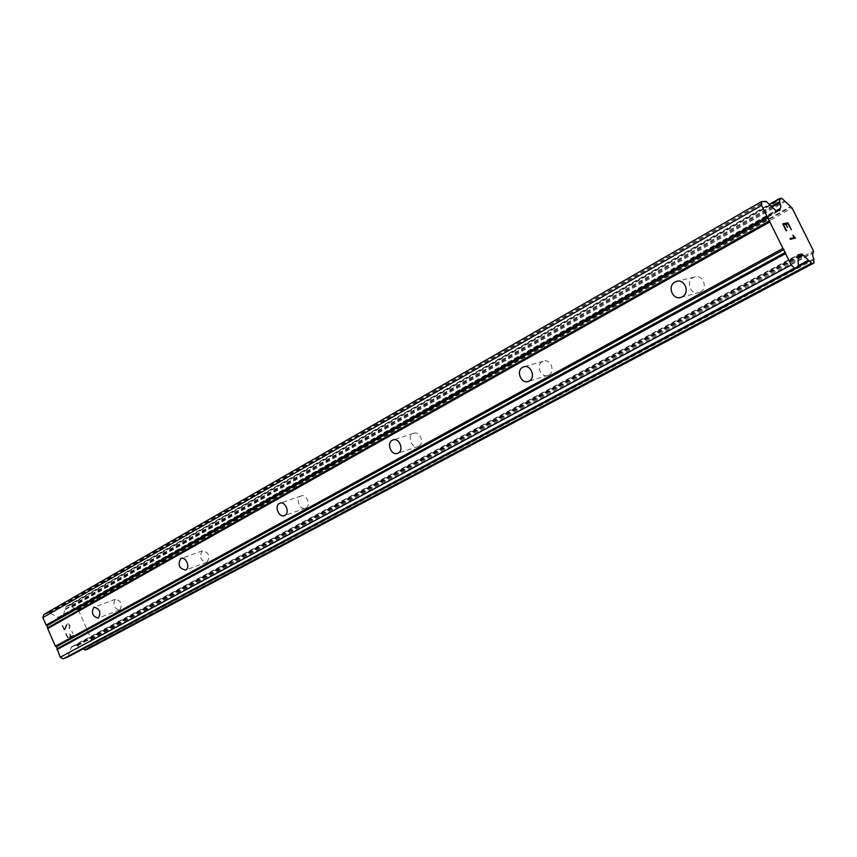 <?xml version="1.0" encoding="UTF-8"?>
<svg xmlns="http://www.w3.org/2000/svg" width="857" height="857" viewBox="0 0 857 857"><rect width="100%" height="100%" fill="white"/><g stroke="black" fill="none" stroke-linecap="round" stroke-linejoin="round"><path stroke-width="0.64" stroke-dasharray="4.29 3.21" d="M119.862 609.852C122.647 604.281 121.18 600.746 115.481 599.257L115.224 599.386C112.471 604.978 113.938 608.502 119.637 609.97L119.862 609.852M207.148 562.074C210.351 556.043 208.797 552.294 202.466 550.837L202.156 550.987C198.963 557.039 200.527 560.778 206.858 562.213L207.148 562.074M305.97 507.965C311.38 505.384 306.377 493.418 300.968 495.999L300.571 496.182C295.194 498.817 300.207 510.718 305.606 508.137L305.97 507.965M418.805 446.186C424.965 443.23 419.63 430.503 413.438 433.385L412.935 433.631C406.796 436.642 412.153 449.304 418.345 446.411L418.805 446.186M548.844 374.991C555.925 371.563 550.237 357.969 543.081 361.215L542.417 361.536C535.368 365.028 541.088 378.548 548.234 375.28L548.844 374.991M700.351 292.044C708.578 288.027 702.526 273.447 694.159 277.122L693.259 277.55C685.075 281.642 691.181 296.126 699.537 292.419L700.351 292.044M73.616 635.348L71.002 636.344L73.616 635.337L71.817 631.245L73.616 635.348M71.002 636.344L70.017 634.116L71.013 636.344M69.588 634.276L70.574 636.515L69.588 634.276M70.563 636.515L67.949 637.522L70.574 636.515M67.949 637.522L66.139 633.409L67.96 637.512M65.71 633.58L67.746 638.219L74.28 635.712L71.817 631.245L74.291 635.712L67.757 638.219L65.71 633.569M69.192 628.524L68.956 627.977L69.192 628.524M69.578 628.374L70.049 627.753L69.588 628.374M70.156 626.349L69.492 624.817L70.167 626.349M69.492 624.817L68.839 624.164L69.492 624.817M68.346 623.896L67.532 623.746L68.346 623.885M66.428 624.603L65.7 626.199L66.439 624.603M65.7 626.199L64.446 629.563L65.7 626.188M64.446 629.563L62.529 625.192L64.457 629.552M62.09 625.353L64.511 630.848L67.178 624.517L69.074 625.032L69.321 627.849L69.085 625.021L67.178 624.517L64.521 630.848L62.1 625.353M88.228 648.888L91.281 639.193L78.533 610.259L68.924 605.396L65.925 606.799L63.032 616.033L58.737 617.618L49.427 612.894L43.782 614.512M76.851 609.713L790.347 206.687L76.851 609.713M68.089 656.88L71.474 646.874L76.605 645.3L83.043 648.899M788.001 223.666L791.354 229.708M785.912 224.106L787.979 223.677M785.58 224.159L787.219 227.512M783.48 224.598L785.558 224.17M782.752 223.859L786.555 230.726M792.746 235.439L794.503 237.528M790.015 238.535L790.422 239.339L795.585 238.16M63.6 615.047L777.117 210.865M63.857 614.49L775.96 210.897M78.533 610.259L792.072 207.983M91.281 639.193L813.486 250.972M90.488 640.682L813.272 252.708M77.601 645.739L797.985 258.053M76.991 645.503L797.931 257.229M48.528 612.787L765.301 200.956M49.427 612.894L766.179 201.406M57.848 617.522L775.531 210.565M58.737 617.618L776.388 211.004M62.915 616.087L779.72 210.383M63.482 615.455L778.456 210.618M65.293 609.606L771.9 206.998M65.282 608.995L771.279 206.398M65.925 606.799L769.49 204.641M66.343 606.327L769.265 204.427M68.924 605.396L781.638 198.171M69.578 605.471L782.27 198.503M71.709 606.66L784.626 200.827M72.159 607.11L785.194 201.588M77.601 609.745L791.054 206.976M91.013 640.168L813.572 252.183M89.117 645.61L813.711 258.857M89.139 646.232L813.946 259.703M88.517 648.47L814.15 262.51M82.775 648.76L798.52 266.613M82.326 648.299L798.456 265.584M76.605 645.3L797.899 256.607M75.716 645.214L797.846 255.782M71.57 646.831L797.974 254.765M71.002 647.485L797.813 255.386M68.485 656.312L798.51 266.495M115.481 599.257L94.238 607.12M202.466 550.837L181.33 558.4M300.968 495.999L280.185 503.113M413.438 433.385L393.374 439.834M543.081 361.215L524.313 366.689M694.159 277.122L677.673 281.16M699.537 292.419L681.411 297.208M548.234 375.28L528.576 381.311M418.345 446.411L397.744 453.289M305.606 508.137L284.503 515.593M206.858 562.213L185.519 570.055M119.637 609.97L98.266 618.058M63.032 616.033L779.816 210.351M66.246 606.37L769.254 204.416M90.671 640.618L813.1 252.847M71.474 646.874L798.038 254.722"/><path stroke-width="1.29" d="M93.799 607.313L94.045 607.195C99.766 608.727 101.255 612.316 98.491 617.94L98.266 618.058C92.545 616.547 91.056 612.959 93.799 607.313M180.741 558.646L181.063 558.496C185.83 556.172 190.586 567.645 185.798 569.916L185.519 570.055C179.156 568.577 177.57 564.774 180.741 558.646M279.393 503.445L279.789 503.252C285.21 500.659 290.287 512.829 284.856 515.421L284.503 515.593C279.071 518.196 273.994 506.091 279.393 503.445M392.249 440.273L392.763 440.027C398.987 437.113 404.408 450.075 398.205 453.074L397.744 453.289C391.52 456.213 386.078 443.326 392.249 440.273M522.652 367.289L523.327 366.978C530.547 363.679 536.332 377.541 529.187 381.022L528.576 381.311C521.356 384.622 515.539 370.835 522.652 367.289M675.016 282.017L675.927 281.589C684.389 277.85 690.56 292.74 682.247 296.822L681.411 297.208C672.959 300.978 666.735 286.174 675.016 282.017M761.477 201.609L766.179 201.406L776.388 211.004L779.816 210.351L780.063 208.572C781.123 207.705 781.016 205.691 779.731 202.541L779.516 198.545L781.638 198.171L792.072 207.983L813.486 250.972L813.272 252.708C812.286 253.64 812.425 255.697 813.711 258.857L813.989 263.013L811.965 263.56L802.195 254.293L798.113 254.69L798.285 267.18L794.535 268.177L791.215 264.995L761.648 205.444L761.477 201.609L43.782 614.512L42.85 617.597L46.139 625.107L47.146 625.653L47.671 628.588L55.384 646.189L56.391 646.724L60.226 657.223L63.225 658.829L68.089 656.88M83.043 648.899L85.55 649.97L88.228 648.888M787.583 227.426L785.58 224.159L783.502 224.588L786.212 230.801L782.752 223.859L787.947 222.799L791.375 229.697L788.001 223.666L785.912 224.106L787.583 227.426L785.912 224.106M783.502 224.588L786.533 230.737M787.947 222.799L782.762 223.87M791.354 229.708L787.926 222.809M792.746 235.439L794.525 237.518L790.047 238.535L794.525 237.518M793.111 235.364L793.936 236.468L793.089 235.375M793.936 236.468L795.478 238.01L793.914 236.478M795.5 238L790.433 239.328L790.036 238.525M47.671 628.588L769.843 221.952M55.384 646.189L782.966 248.401M47.981 627.56L769.779 220.656M47.146 625.653L768.365 217.807M46.139 625.107L767.251 216.725M42.85 617.597L761.648 205.444M777.117 210.865L779.999 209.237M775.96 210.897L780.063 208.572M797.985 258.053L803.266 255.215M797.931 257.229L802.623 254.7M63.225 658.829L794.535 268.177M60.226 657.223L791.215 264.995M56.916 649.681L785.58 253.651M57.226 648.631L785.505 252.333M56.391 646.724L784.08 249.462M778.456 210.618L780.031 209.729M771.9 206.998L779.731 202.541M771.279 206.398L779.506 201.706M769.49 204.641L779.367 199.006M769.265 204.427L779.452 198.599M88.1 648.953L813.936 263.035M85.55 649.97L811.965 263.56M84.897 649.906L811.343 263.26M798.52 266.613L809.019 260.999M798.456 265.584L808.451 260.239M797.899 256.607L802.195 254.293M797.846 255.782L801.359 253.886M67.907 656.965L798.221 267.202M393.374 439.834L392.763 440.027M524.313 366.689L523.327 366.978M677.673 281.16L675.927 281.589M769.254 204.416L779.516 198.545M88.164 648.931L813.989 263.013M68.003 656.933L798.285 267.18"/></g></svg>
